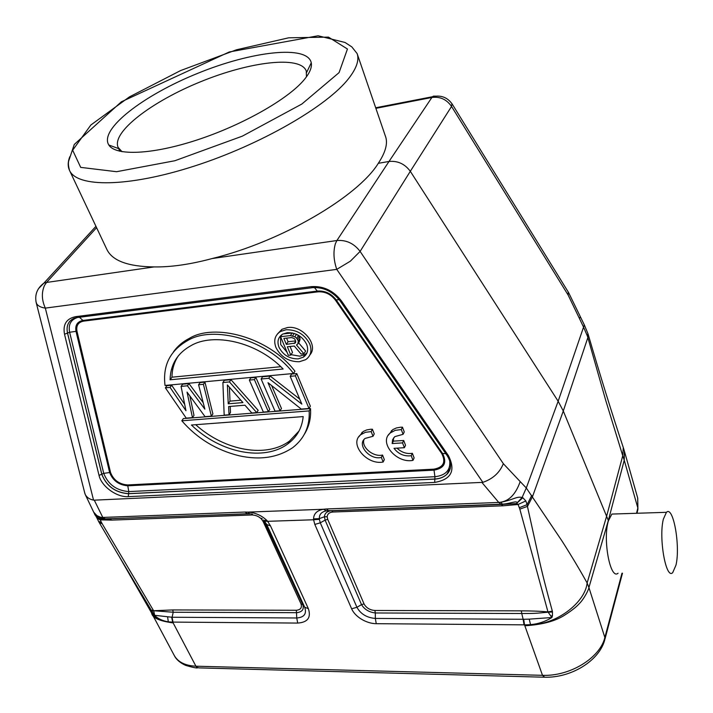 <?xml version="1.0" encoding="UTF-8"?>
<svg xmlns="http://www.w3.org/2000/svg" width="713" height="713" viewBox="0 0 713 713"><rect width="100%" height="100%" fill="white"/><g stroke="black" fill="none" stroke-linecap="round" stroke-linejoin="round"><path stroke-width="1.07" d="M372.4 429.235L371.17 431.606L373.015 436.285L374.236 433.914L372.4 429.235L370.689 429.253L366.705 429.93L363.291 431.436L358.799 436.819M363.96 439.609C361.188 447.229 373.398 457.345 382.533 455.037L384.325 459.609L383.139 462.015C366.634 465.402 348.568 443.406 360.885 434.618L365.466 432.292L371.17 431.606M280.066 410.759L267.999 382.694L301.269 409.093L308.996 408.487L295.387 375.84L290.182 376.321L301.831 404.102L268.748 378.3L261.127 378.995L275.031 411.151L280.066 410.759L281.457 408.478L271.635 385.59M299.736 399.111L270.191 376.054L262.58 376.758L261.127 378.995M308.996 408.487L310.342 406.187L296.786 373.576L291.59 374.058L290.182 376.321M268.346 411.677L269.755 409.405L255.851 377.382L250.824 377.854L249.354 380.082L263.355 412.069L268.346 411.677L254.389 379.619L255.851 377.382M230.95 379.699L224.39 380.314L222.884 382.524L229.443 381.918L256.742 412.595L258.168 410.331L230.95 379.699L229.443 381.918M222.884 382.524L224.176 415.144L229.007 414.77L230.477 412.524L230.21 406.419M192.465 417.64L186.227 418.13L165.371 387.819L170.059 387.391L185.968 410.715L181.066 386.375L187.412 385.795L204.872 409.173L198.579 384.762L203.401 384.316L211.387 416.151L205.05 416.65L187.047 392.097L192.465 417.64L193.998 415.421L189.881 395.965M184.694 404.378L171.646 385.216L166.967 385.653L165.371 387.819M203.196 402.685L188.972 383.603L182.644 384.191L181.066 386.375M211.387 416.151L212.893 413.923L204.943 382.123L200.13 382.569L198.579 384.762M304.487 434.101C309.112 426.454 311.126 417.952 310.511 408.602L183.348 418.576L181.815 420.786L309.166 410.911L310.511 408.602M189.212 338.443L187.608 340.591C170.122 350.511 162.6 365.466 165.024 385.457L293.551 373.487L294.95 371.223C268.828 336.839 214.31 322.846 189.212 338.443C182.742 341.741 177.484 346.215 173.437 351.892M309.932 354.869C318.898 345.119 302.677 325.11 287.571 327.534L281.965 329.281L277.357 334.067M388.3 435.215L392.818 429.6L396.419 427.943L400.653 427.203L402.462 427.176L404.253 431.909L403.086 434.315L401.285 429.574L395.234 430.34L390.412 432.88C378.211 441.989 396.276 463.762 412.987 460.366L411.223 455.732C404.218 456.57 398.478 454.101 394.013 448.325L404.378 447.702L402.542 442.898L392.168 443.539L392.596 439.716L394.788 436.641L403.086 434.315M393.576 437.934L393.344 441.142L403.71 440.491L405.537 445.286L404.378 447.702M396.989 448.147C401.553 452.425 406.677 454.145 412.364 453.308L414.119 457.933L412.987 460.366M580.346 316.822L579.446 318.506L568.127 295.039L568.261 292.036M579.446 318.506L583.555 327.133L584.366 324.968L583.894 324.281M568.573 292.553L584.348 324.932L587.949 333.666L587.378 336.055L583.555 327.133L558.154 401.241L563.288 411L608.447 520.757C602.521 539.055 610.266 580.364 618.064 573.216M587.378 336.055L587.869 337.57L588.448 335.279C599.954 374.717 611.558 412.132 623.287 447.541L624.285 450.759M116.584 552.067L151.593 610.783L153.741 610.97L154.676 615.319L172.1 617.253L296.751 617.975L297.704 623.073C307.704 622.369 311.269 617.574 308.373 608.697L304.692 607.209L266.76 524.563L264.068 520.517L266.912 520.499C261.537 515.374 255.165 512.576 247.803 512.112L323.515 509.251C317.062 510.401 313.738 513.627 313.56 518.912L313.586 519.768L319.379 519.331L319.335 518.636C319.183 514.385 321.536 511.782 326.394 510.847L500.651 504.243L502.335 504.144L500.981 502.202L498.779 502.451L502.995 505.811L518.093 504.483L519.822 509.118L527.513 506.382L532.513 496.649L563.288 411L587.869 337.57L605.756 400.492L622.743 455.732L623.287 447.541M529.233 619.142L523.698 619.276L524.545 624.891L530.543 624.668L529.233 619.142L551.907 617.52C545.276 621.611 538.163 623.982 530.552 624.624C555.097 625.123 585.123 603.145 587.129 582.976L606.718 515.864L622.743 455.732L624.249 460.241L624.338 450.955M84.642 492.558L85.284 494.581C86.879 497.522 89.633 499.367 93.537 500.107L45.329 308.114C40.926 307.472 38.03 305.993 36.621 303.676L35.998 301.795M38.529 288.596L43.876 283.159L46.532 282.455L44.527 285.369C41.407 292.464 41.675 300.048 45.329 308.114L336.759 269.362C333.595 260.102 333.131 251.555 335.386 243.703L336.892 240.522C346.26 239.791 354.005 243.427 360.11 251.413L350.395 261.163L336.759 269.362L482.853 482.353C492.879 478.895 499.706 472.666 503.342 463.682L520.187 481.587C515.891 493.824 509.492 500.678 500.989 502.148M375.885 108.34L431.882 97.476L389.004 161.468C397.72 160.63 404.824 163.91 410.314 171.307L451.543 106.442C446.623 99.392 440.064 96.407 431.882 97.476L433.263 96.175L435.5 96.121M385.189 135.532L385.421 136.165C388.05 143.072 385.68 152.119 378.309 163.313C357.766 196.761 281.225 241.645 212.251 258.525C190.424 264.38 171.049 267.179 154.097 266.92C128.126 266.6 112.404 260.806 106.914 249.523M212.251 258.525L336.892 240.522L389.004 161.468L378.309 163.313M503.342 463.682L360.11 251.413L410.314 171.307L558.154 401.241L526.292 487.968L520.187 481.587M614.989 513.966L611.843 514.091L608.447 520.757M303.907 80.052C287.758 99.294 242.393 125.105 197.323 139.882C152.199 154.748 115.738 156.111 108.822 145.006C98.849 129.347 143.447 95.185 197.644 73.368C251.698 51.229 307.499 44.625 311.26 62.797C312.134 67.432 309.683 73.181 303.907 80.052M151.593 610.783L154.739 615.515C158.108 618.804 162.626 620.907 168.304 621.825C160.443 621.326 154.659 617.993 150.951 611.816L150.844 611.611M154.151 614.151L153.643 614M263.578 519.955L302.758 604.597C304.264 609.276 302.285 611.977 296.813 612.69L173.206 612.244L172.742 609.936L153.607 610.729L173.206 612.244L172.1 617.253L173.134 622.886C159.489 621.121 152.315 617.832 151.602 613.028L151.53 612.895M116.638 552.165L99.285 522.682L102.2 523.761L153.607 610.729L151.147 610.034M98.554 521.31L101.54 522.549L100.23 519.866L97.102 518.342L96.237 516.684M96.112 516.488L99.989 519.037L100.23 519.866L111.647 520.107L110.132 518.948L105.399 518.921L102.797 517.433L101.201 517.353C96.923 516.444 94.776 515.437 94.731 514.314L94.669 514.162M250.272 513.752L99.989 519.037L95.907 516.185L94.731 514.314L85.293 494.599M93.724 512.184L96.879 515.615L104.267 518.939C98.581 517.691 96.986 517.62 99.481 518.743M104.267 518.939L249.416 513.69M266.912 520.499L267.633 521.319L264.639 521.185M524.563 624.891L524.839 625.756C542.504 624.695 556.033 620.996 565.427 614.642C571.755 610.56 576.318 606.95 579.125 603.822C584.375 598.679 588.974 588.974 588.92 587.557L587.138 582.976M319.379 519.331L320.289 522.825L356.928 607.289L351.643 608.786C354.922 616.692 366.348 623.661 376.25 623.688L524.518 624.846M167.626 617.084L168.321 621.861L172.662 622.128L171.664 617.244M296.358 610.266L296.751 617.975C304.246 617.378 306.893 613.786 304.692 607.209L302.758 604.597L301.02 603.902C302.187 607.681 300.636 609.802 296.358 610.266L172.742 609.936M111.647 520.107L252.188 514.973C255.815 515.143 258.899 516.488 261.43 519.011L263.133 521.524L301.02 603.893M249.764 513.708L247.393 513.645L245.014 512.05L102.797 517.433L94.276 500.161L93.537 500.107M261.43 519.011L262.232 518.77M313.56 518.912L319.326 518.627L324.406 516.782L325.101 520.116L327.713 519.349L327.169 516.729C327.445 513.904 329.379 512.335 332.962 512.023L502.995 505.811M502.335 504.144C509.537 503.904 517.959 499.956 516.854 503.155L522.103 497.496C516.426 496.105 513.307 499.947 500.981 502.202M516.854 503.155L522.843 497.736L522.103 497.496L526.292 487.968L562.111 541.158C571.594 556.06 579.936 569.999 587.129 582.976M501.907 504.421L516.97 503.538L518.093 504.483L525.855 500.945L522.834 497.736M519.349 507.692L527.059 504.679L525.855 500.945M551.702 617.298L547.967 611.914L552.334 611.13C546.051 588.466 541.559 570.765 538.868 558.038L527.059 504.679L531.755 495.41M519.822 509.118L547.967 611.914C539.643 611.112 529.572 610.881 521.337 610.854L521.756 613.51C536.114 613.519 536.185 613.278 548.03 612.191L552.459 611.995L552.334 611.13M551.113 615.943L552.432 615.765L552.468 611.995M551.907 617.52L552.432 615.765M94.276 500.161L482.853 482.353M523.69 619.276L523.146 619.276L521.756 613.51L375.323 612.975L374.878 610.471C369.842 610.061 366.224 607.877 364.04 603.902L361.518 604.615C364.414 609.401 369.013 612.191 375.323 612.975L375.323 618.429L523.146 619.276L524.028 624.846M326.394 510.847L323.515 509.251L326.269 508.975L328.497 510.633L331.661 510.74C327.16 511.15 324.745 513.155 324.397 516.773L327.169 516.729M268.748 378.3L270.191 376.054M295.387 375.84L296.786 373.576M254.389 379.619L249.354 380.082M256.742 412.595L251.796 412.979L244.942 405.207L228.632 406.544L229.007 414.77M242.928 402.587L227.385 384.949L228.24 403.808L242.928 402.587M229.399 387.239L230.014 401.125L228.24 403.808M230.014 401.125L240.842 400.216M170.059 387.391L171.646 385.216M187.412 385.795L188.972 383.603M203.401 384.316L204.943 382.123M309.166 410.911C309.941 426.285 304.469 438.531 292.731 447.648C277.74 457.657 259.889 460.366 239.167 455.776C216.199 450.055 197.082 438.397 181.815 420.786M303.185 416.597L191.432 425.019C220.843 453.611 264.746 461.364 287.892 443.825C296.947 437.06 302.036 427.987 303.185 416.588M299.05 431L289.514 441.053C266.849 457.96 225.54 451.57 195.674 424.698M187.608 340.591C212.732 325.003 267.357 339.049 293.551 373.487M170.077 379.788L283.15 369.004C256.413 341.162 212.911 332.668 191.084 345.591C177.466 353.087 170.469 364.486 170.077 379.788L171.993 377.186C172.02 369.307 174.159 362.151 178.419 355.725M171.993 377.186L280.842 366.696M299.326 361.741C288.774 361.803 280.993 357.088 275.984 347.605C273.373 340.529 274.888 335.155 280.503 331.492L286.118 329.754C296.866 329.602 304.754 334.379 309.781 344.076C312.187 350.867 310.806 356.072 305.663 359.682L299.326 361.741M306.688 344.406C302.57 336.474 296.118 332.57 287.33 332.686L282.678 334.139C278.115 337.133 276.885 341.518 279.006 347.293C283.114 355.074 289.487 358.933 298.141 358.88L303.283 357.213C307.535 354.254 308.667 349.985 306.688 344.406M287.125 352.418L280.744 344.62L280.459 335.859M307.009 352.81L304.959 354.513L299.834 356.179L291.047 354.655M290.779 355.074L287.339 346.768L294.317 346.046L301.046 354.04L303.934 353.746L296.465 344.985L297.793 344.022L298.301 341.046L296.733 338.283L294.834 336.812L290.449 335.609L280.574 336.679L288.328 355.315L290.779 355.074L292.49 352.382L290.048 346.491M292.419 332.962L283.025 333.942M297.793 344.022L299.496 341.331L300.004 338.363L299.353 336.768L297.134 334.584M303.934 353.746L305.61 351.046L298.578 342.784M286.35 344.388L295.235 343.042L295.735 342.151L295.155 339.709L294.255 338.55L291.688 337.57L283.863 338.417L286.35 344.388L288.07 341.714L295.654 340.912M280.574 336.679L281.938 334.593M290.449 335.609L292.178 332.944M292.686 335.787L294.211 333.426M294.834 336.812L296.465 334.272M296.733 338.283L298.444 335.609M297.642 339.441L299.353 336.768M298.301 341.046L300.004 338.363M298.373 342.293L300.084 339.611M295.672 341.197L294.157 343.568M286.581 338.122L288.07 341.714M675.995 565.07L672.707 572.637C665.96 579.927 658.5 537.736 663.375 519.126L666.423 512.317C673.25 505.178 680.532 545.962 675.995 565.07M382.533 455.037L381.339 457.443L383.139 462.015M373.015 436.285L365.145 438.406C356.393 444.716 369.824 460.402 381.339 457.443M393.344 441.142L392.168 443.539M402.462 427.176L401.285 429.574M412.364 453.308L411.223 455.732M403.71 440.491L402.542 442.898M306.465 76.817L306.251 70.935C300.351 55.391 249.871 61.594 200.977 81.594C151.994 101.335 111.478 132.083 118.082 147.341L122.03 151.709M445.848 453.7L442.532 453.432L336.188 299.923L335.422 300.137C330.787 294.175 324.959 291.412 317.927 291.849L83.644 321.126C78.216 322.205 75.997 325.618 77.004 331.349L76.015 331.358L109.633 472.523L103.724 473.361L69.633 332.249L64.509 334.228L99.036 475.402C101.362 486.311 116.789 497.496 128.278 496.64L434.707 482.416C451.32 479.528 455.901 470.625 448.459 455.705L341.465 300.939C333.461 290.619 323.399 285.851 311.269 286.635L75.774 316.634C66.461 318.533 62.708 324.397 64.518 334.228M335.422 300.137L441.739 453.548C446.106 462.211 443.45 467.416 433.78 469.172L127.618 484.947C119.231 484.27 113.536 480.134 110.551 472.532L77.004 331.349M154.097 266.92L46.532 282.455L96.594 227.679M106.843 249.372L69.5 170.362C68.216 165.559 68.047 162.136 69.009 160.095L74.277 144.445L121.379 101.79L229.274 51.969L318.087 35.775L345.056 42.486L351.812 46.88L357.124 53.564C359.37 60.07 356.562 68.368 348.702 78.466C327.258 106.184 260.664 144.757 194.391 166.067C128.046 187.519 76.852 187.599 69.5 170.362C67.699 166.441 67.788 161.896 69.767 156.735M451.953 103.688L451.543 106.442L568.127 295.039M604.588 640.14L604.856 637.511L588.92 587.557L608.349 520.428L624.24 460.241L637.832 507.932L637.582 510.428M636.54 513.28L637.832 507.932L637.689 498.173M198.829 667.84L196.645 667.234L195.923 666.2L542.495 675.327C569.821 676.512 600.079 657.965 604.856 637.511L621.986 573.19M524.839 625.756L542.495 675.327L544.572 677.118M195.923 666.2C185.282 665.692 178.072 662.127 174.275 655.497L151.593 613.02M261.181 518.752L261.644 518.315M252.732 514.973L252.331 514.082M171.307 369.887L173.232 367.293M339.067 72.628L347.445 49.01L328.488 37.121L288.694 37.807L236.538 49.776L180.656 70.542L129.401 96.906L90.863 125.007L72.664 150.22L80.685 167.377L116.576 171.708L174.872 160.737L242.349 136.147L301.857 104.036L339.067 72.628M102.2 523.761L101.54 522.549M249.523 513.699L247.803 512.112L245.014 512.05M263.133 521.524L264.888 522.13L266.76 524.563L270.485 525.855L267.633 521.319L313.586 519.768L314.825 524.438L351.643 608.786M270.485 525.855L308.373 608.697M297.704 623.073L173.081 622.101M195.915 666.2L173.134 622.886M252.188 514.973L251.306 513.895M326.269 508.975L498.779 502.451L481.943 482.496M376.259 623.688L375.323 618.429C366.785 617.716 360.653 614 356.928 607.289L361.518 604.615L325.101 520.125L320.289 522.825L314.825 524.438M332.962 512.023L331.661 510.74L501.907 504.43M327.713 519.349L364.04 603.902M374.878 610.471L521.337 610.854M76.728 317.606L73.992 318.292C68.207 321.1 66.059 326.091 67.539 333.256L101.816 474.412C106.504 486.213 115.363 492.638 128.385 493.717L434.68 479.109C439.787 478.824 443.851 477.211 446.891 474.288L450.384 467.888M75.774 316.634L77.557 317.508L312.098 287.74M341.465 300.939L340.208 300.984C332.721 291.51 323.577 287.063 312.775 287.651L311.269 286.635M340.261 301.064L447.104 455.518L448.459 455.705M434.707 482.416L434.921 476.712L434.021 470.143L127.885 485.803C118.919 485.072 112.832 480.651 109.633 472.523L110.551 472.532M99.027 475.402L103.724 473.361C108.144 484.501 116.504 490.58 128.803 491.587L128.278 496.64M450.286 468.396L446.926 474.216C443.887 477.14 439.814 478.753 434.716 479.038L128.429 493.654C115.408 492.576 106.549 486.141 101.861 474.35L67.592 333.203C66.487 328.354 67.245 324.353 69.874 321.198M77.013 317.659C70.64 320.003 68.181 324.861 69.633 332.249L76.015 331.358C74.936 325.226 77.307 321.581 83.109 320.422L317.463 291.056C324.994 290.583 331.233 293.533 336.188 299.923L339.228 299.656M127.618 484.947L128.803 491.587L434.921 476.712C445.812 475.437 450.732 470.036 449.689 460.509M441.739 453.548L442.532 453.432C447.203 462.701 444.359 468.272 434.021 470.143L433.78 469.172M317.927 291.849L314.406 287.535M79.437 317.267L83.644 321.126M95.952 226.315L43.876 283.159C37.067 288.266 34.536 294.852 36.274 302.927L84.945 493.752M568.555 292.508L452.202 104.089C447.407 97.28 440.839 94.829 432.506 96.727L375.689 107.77M357.124 53.564L385.412 136.174M622.485 573.181L604.998 638.946M604.784 639.739L604.669 640.185C598.92 661.174 570.721 678.045 544.572 677.225L544.286 677.216M543.966 677.207L198.677 667.885M197.635 667.858C196.824 668.286 192.831 667.466 185.665 665.389C180.059 662.849 176.263 659.552 174.275 655.497M624.374 451.097L637.734 498.164L637.921 509.394M637.796 509.902L636.976 513.262M118.759 555.677L150.951 611.816M98.546 521.328L99.276 522.665M98.537 521.301L97.084 518.333M150.871 611.674L151.602 613.037M447.104 455.518C451.784 463.102 451.712 469.359 446.891 474.288L450.358 468.058M287.892 443.825L289.514 441.053M281.965 329.281L280.503 331.492M304.959 354.513L303.283 357.213M666.423 512.317L611.95 514.064M587.958 333.702L588.448 335.27M362.124 432.256L360.885 434.618M391.606 430.492L390.412 432.88M119.846 151.272L118.652 148.616M306.643 72.414L311.26 62.797M118.83 148.678L108.822 145.006"/></g></svg>
